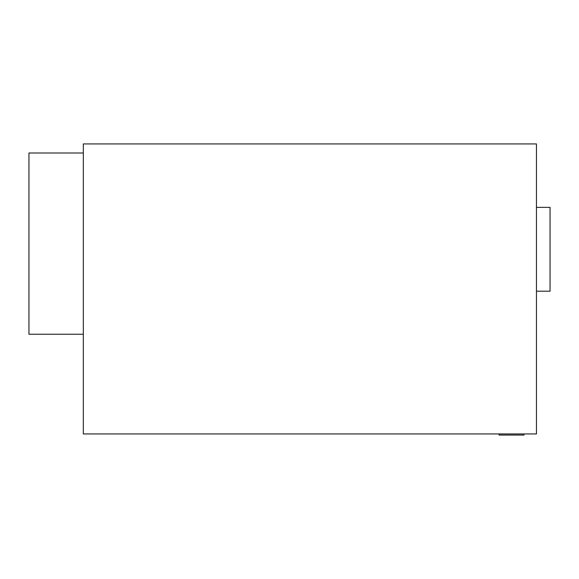 <?xml version="1.0" encoding="UTF-8"?>
<svg xmlns="http://www.w3.org/2000/svg" width="579" height="579" viewBox="0 0 579 579"><rect width="100%" height="100%" fill="white"/><g stroke="black" fill="none" stroke-linecap="round" stroke-linejoin="round"><path stroke-width="0.87" d="M499.076 433.939L499.076 435.068L523.995 435.068L523.995 433.939M536.458 433.939L536.458 143.932L83.325 143.932L83.325 433.939L536.458 433.939M536.458 291.201L550.05 291.201L550.05 207.369L536.458 207.369M83.325 152.994L28.95 152.994L28.95 334.249L83.325 334.249"/></g></svg>
